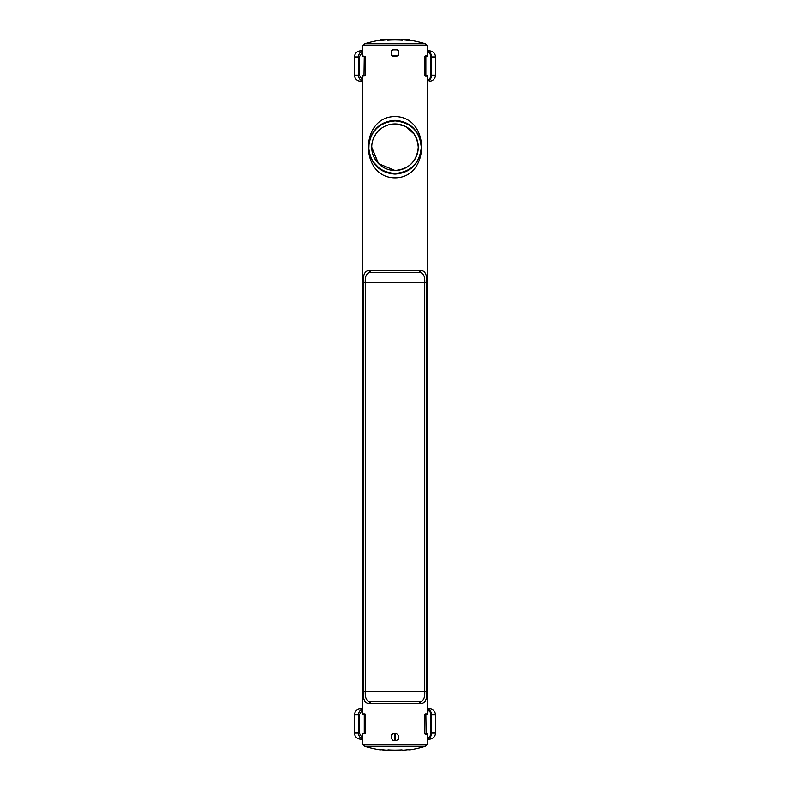 <?xml version="1.0" encoding="UTF-8"?>
<svg xmlns="http://www.w3.org/2000/svg" width="790" height="790" viewBox="0 0 790 790"><rect width="100%" height="100%" fill="white"/><g stroke="black" fill="none" stroke-linecap="round" stroke-linejoin="round"><path stroke-width="1.19" d="M380.118 40.191A101.229 101.229 0 0 0 364.634 43.756L362.61 45.781L364.634 43.756A101.229 101.229 0 0 1 380.118 40.191L380.118 40.191M395.523 750.421A100.735 100.735 0 0 1 395 750.421A100.735 100.735 0 0 1 394.477 750.421M409.882 749.809A101.229 101.229 0 0 0 425.366 746.244L427.39 744.22L425.366 746.244A101.229 101.229 0 0 1 409.882 749.809L407.857 749.68A100.814 100.814 0 0 1 402.9 750.194L401.883 749.838A100.389 100.389 0 0 1 388.117 749.838L387.1 750.194A100.814 100.814 0 0 1 382.143 749.68L380.118 749.809A101.229 101.229 0 0 1 364.634 746.244A101.229 101.229 0 0 0 380.118 749.809L380.118 749.562M427.39 45.781L425.366 43.756A101.229 101.229 0 0 0 409.882 40.191A101.229 101.229 0 0 1 425.366 43.756L427.39 45.781L427.39 55.902L427.39 45.781L362.61 45.781L362.61 55.902L362.61 45.781M427.39 80.6L427.39 714.466L427.39 75.534L427.39 76.146L425.454 76.146L427.39 76.146L427.39 80.6A0.612 0.612 0 0 0 428.002 81.202L427.39 81.202M426.373 734.098L427.39 734.098L427.39 744.22L427.39 734.098L425.454 734.098M362.61 744.22L362.61 734.098L362.61 744.22L364.634 746.244L362.61 744.22L427.39 744.22M362.61 713.854L362.61 76.146L362.61 713.854L364.763 713.854A0.612 0.612 0 0 1 365.375 714.466L365.375 733.495L364.249 733.495L364.249 714.466L362.274 714.466L362.274 709.845L359.312 714.871L358.492 714.871C358.591 712.274 359.697 710.417 361.781 709.292L361.998 708.798L360.586 708.798L362.61 708.798M384.019 40.102L384.019 39.5L387.712 39.5L387.712 40.172M384.019 39.5L380.731 39.5L380.731 40.468M403.552 39.865L387.712 39.5M403.552 39.5L409.269 39.5L409.269 40.468M405.981 39.5L405.981 40.102M392.146 49.829L397.854 49.829M397.854 55.902L392.146 55.902M402.288 39.5L402.288 40.172L402.288 39.5M391.662 55.261L391.662 50.461M398.338 55.261L398.338 50.461M387.1 750.095L391.099 750.006M382.953 749.779L385.974 750.095M404.026 750.095L402.9 750.095M395.356 750.075L398.901 750.006M382.953 750.095L394.644 750.075M391.099 750.095L398.901 750.095M369.207 152.45A26.317 26.317 0 0 1 369.513 140.64C373.364 128 381.866 121.226 395 120.307C408.163 121.255 416.656 128.029 420.487 140.64A26.317 26.317 0 0 1 420.487 153.764C416.636 166.404 408.134 173.178 395 174.096C381.837 173.158 373.344 166.374 369.513 153.764M395 177.859C359.499 177.681 359.667 116.614 395 116.545C430.481 116.742 430.372 177.74 395 177.859M425.366 746.244L364.634 746.244M380.118 40.438L382.143 40.32A100.814 100.814 0 0 1 387.1 39.806L388.117 40.162A100.389 100.389 0 0 1 401.883 40.162L402.9 39.806A100.814 100.814 0 0 1 407.857 40.32L409.882 40.191M364.634 43.756L425.366 43.756M392.709 56.248A2.024 2.024 0 0 0 393.479 56.406L391.455 54.382L391.455 51.34L393.479 49.316L396.521 49.316L398.545 51.34L398.545 54.382L396.521 56.406L393.479 56.406M398.387 55.152A2.024 2.024 0 0 0 398.545 54.382M397.291 49.474A2.024 2.024 0 0 0 396.521 49.316M398.387 739.43A2.024 2.024 0 0 0 398.545 738.66L396.521 740.684L393.479 740.684L391.455 738.66L391.455 735.618L393.479 733.594A2.024 2.024 0 0 0 392.047 734.187M392.709 740.526A2.024 2.024 0 0 0 393.479 740.684M391.613 734.848A2.024 2.024 0 0 0 391.455 735.618M393.479 733.594L396.521 733.594L398.545 735.618L398.545 738.66M419.293 272.52L370.707 272.52C366.728 272.619 364.911 275.996 365.247 282.642L365.247 691.586C364.911 698.242 366.738 701.609 370.707 701.708L419.293 701.708C423.272 701.609 425.089 698.232 424.753 691.586L424.753 282.642C425.089 275.987 423.262 272.619 419.293 272.52L420.912 270.496C425.178 270.802 427.123 274.851 426.738 282.642L426.738 691.586C427.123 699.357 425.188 703.406 420.912 703.732L419.293 701.708M370.707 701.708L369.088 703.732C364.822 703.426 362.877 699.377 363.262 691.586L363.262 282.642C362.877 274.871 364.812 270.822 369.088 270.496L420.912 270.496M420.912 703.732L369.088 703.732M370.707 272.52L369.088 270.496M369.444 153.507L368.683 147.226M369.078 142.644L369.374 141.193M420.487 140.64L421.317 147.128M421.139 150.238L420.715 152.826M388.236 124.929L386.073 125.699M382.054 127.852L378.548 130.735M375.645 134.261L373.512 138.25M372.722 140.432L372.159 142.684M371.715 147.226L378.015 163.125M384.078 167.766L386.093 168.714M390.438 170.028L394.99 170.482A23.285 23.285 0 0 0 418.285 147.207A23.285 23.285 0 0 0 395 123.921A23.285 23.285 0 0 0 371.715 147.207L378.529 163.658L395 170.482C409.141 169.1 416.903 161.348 418.285 147.207C416.903 133.066 409.151 125.294 395 123.921L403.927 125.699M417.831 142.625L416.508 138.299M414.375 134.3L406.001 126.686M395 173.524C379.022 171.973 370.253 163.204 368.683 147.217C370.214 131.239 378.983 122.46 395 120.88C410.988 122.45 419.767 131.219 421.317 147.197C419.767 163.194 410.988 171.963 395 173.524L400.145 173.01M405.082 171.509L407.413 170.413M416.893 161.812L419.312 157.289M420.803 152.401L421.188 149.794M421.317 147.187L420.181 139.563M419.312 137.124L416.883 132.582M413.614 128.602L409.566 125.284M405.092 122.894L402.663 122.025M400.234 121.413L398.2 121.077M371.715 147.207A23.285 23.285 0 0 0 395 170.482A23.285 23.285 0 0 1 371.715 147.207M395 120.88L387.337 122.025M384.898 122.894L380.365 125.324M376.386 128.602L373.117 132.582M370.688 137.134L369.819 139.563M369.058 142.743L368.812 149.804M369.177 152.292L370.688 157.289M373.127 161.841L379.496 168.468M380.395 169.1L382.587 170.413M384.937 171.519L389.855 173.01M362.61 55.902L365.375 56.505L365.375 75.534L362.61 76.146M362.61 81.202L360.586 81.202L361.998 81.202L361.781 80.708C359.697 79.593 358.601 77.726 358.492 75.129L358.492 56.91C358.591 54.322 359.697 52.456 361.781 51.33L362.61 50.837M362.274 75.534L362.61 80.155A0.612 0.593 180 0 1 361.781 80.708L362.274 75.534L365.375 75.534M361.998 50.837L360.586 50.837A6.073 6.073 0 0 0 354.512 56.91A6.073 6.073 0 0 1 360.586 50.837L361.998 50.837A0.612 0.612 0 0 1 362.61 51.449L359.312 56.91L359.312 75.129L362.61 80.6A0.612 0.612 0 0 1 361.998 81.202M360.586 50.837A6.073 6.073 0 0 0 354.512 56.91L354.512 75.129A6.073 6.073 0 0 0 360.586 81.202A6.073 6.073 0 0 1 354.512 75.129L359.312 75.129M359.312 56.91L354.512 56.91L354.512 75.129A6.073 6.073 0 0 0 360.586 81.202M427.39 50.837L429.414 50.837A6.073 6.073 0 0 1 435.488 56.91L435.488 75.129A6.073 6.073 0 0 1 429.414 81.202A6.073 6.073 0 0 0 435.488 75.129L435.488 56.91A6.073 6.073 0 0 0 429.414 50.837L428.2 51.261C430.392 52.357 431.538 54.234 431.656 56.91L431.656 75.129C431.547 77.795 430.392 79.681 428.2 80.778L428.002 81.202M425.454 55.902L427.39 55.962L427.39 51.449A0.612 0.612 0 0 1 428.002 50.837M428.2 51.261L427.39 51.824M429.414 50.837A6.073 6.073 0 0 1 435.488 56.91L430.846 56.91C430.738 54.5 429.701 52.812 427.736 51.824L427.39 55.962M427.39 76.077L428.2 80.778A0.612 0.602 -0 0 1 427.39 80.215L427.736 80.215C429.701 79.227 430.738 77.529 430.846 75.129L430.846 56.91M424.901 75.534L427.736 75.534M427.39 56.505L427.39 55.902L426.373 55.902M427.39 55.902L427.39 51.449M363.983 76.146L364.249 56.505L362.274 56.505L362.61 51.449M362.61 51.893A0.612 0.593 180 0 0 361.781 51.33L362.274 56.505M425.346 734.098A0.612 0.612 0 0 1 424.744 733.495L427.736 733.495L427.736 738.176C429.701 737.188 430.738 735.49 430.846 733.09L430.846 714.871C430.738 712.462 429.701 710.763 427.736 709.785L427.39 709.4A0.612 0.612 0 0 1 428.002 708.798L429.414 708.798L428.2 709.223C430.392 710.309 431.538 712.195 431.656 714.871L430.846 714.871M427.39 734.038L427.39 738.551L427.736 733.495M427.736 714.466L427.39 713.854L427.39 714.466L427.39 713.854L425.454 713.854L427.39 713.854L427.39 709.785A0.612 0.602 180 0 1 428.2 709.223L427.736 714.466L424.744 714.466L424.744 733.495M362.274 733.495L362.61 738.107A0.612 0.593 180 0 1 361.781 738.67C359.697 737.544 358.601 735.688 358.492 733.09L358.492 714.871L354.512 714.871A6.073 6.073 0 0 1 360.586 708.798A6.073 6.073 0 0 0 354.512 714.871L354.512 733.09A6.073 6.073 0 0 0 360.586 739.163L361.998 739.163L360.586 739.163A6.073 6.073 0 0 1 354.512 733.09L359.312 733.09L362.274 738.107L362.274 733.495L364.249 733.495L362.61 734.098M361.781 738.67L362.61 738.551A0.612 0.612 0 0 1 361.998 739.163L361.781 738.67M360.586 708.798A6.073 6.073 0 0 0 354.512 714.871L354.512 733.09M435.488 714.871A6.073 6.073 0 0 0 429.414 708.798A6.073 6.073 0 0 1 435.488 714.871L431.656 714.871L431.656 733.09L435.488 733.09A6.073 6.073 0 0 1 429.414 739.163L428.002 739.163L429.414 739.163A6.073 6.073 0 0 0 435.488 733.09L435.488 714.871L435.488 733.09A6.073 6.073 0 0 1 429.414 739.163M430.846 733.09L431.656 733.09C431.547 735.757 430.392 737.643 428.2 738.739L427.39 739.163M427.39 738.176L428.2 738.739M427.39 708.798L428.002 708.798M427.39 713.923L427.39 709.785M427.39 734.098L427.39 733.495M362.61 739.163L361.998 739.163M428.002 739.163A0.612 0.612 0 0 1 427.39 738.551M362.61 709.4L361.781 709.292A0.612 0.593 180 0 1 362.61 709.845L362.61 709.4A0.612 0.612 0 0 0 361.998 708.798M362.61 709.845L362.274 714.466M382.755 40.251L382.755 39.5M387.307 40.162L387.307 39.5M388.719 39.5L388.719 40.122M407.245 39.5L407.245 40.251M402.693 39.5L402.693 40.162M401.281 40.122L401.281 39.5M395.356 733.594L395.356 740.684M394.644 740.684L394.644 733.594M426.738 282.642L363.262 282.642M363.262 691.586L426.738 691.586M429.414 81.202A6.073 6.073 0 0 0 435.488 75.129L430.846 75.129M427.736 56.505L425.879 56.505L425.879 75.534M426.146 55.902L424.744 56.505L424.744 75.534M426.146 734.098L425.879 714.466M359.312 714.871L359.312 733.09M363.983 713.854L365.375 714.466M424.744 56.505L425.346 55.902"/></g></svg>
